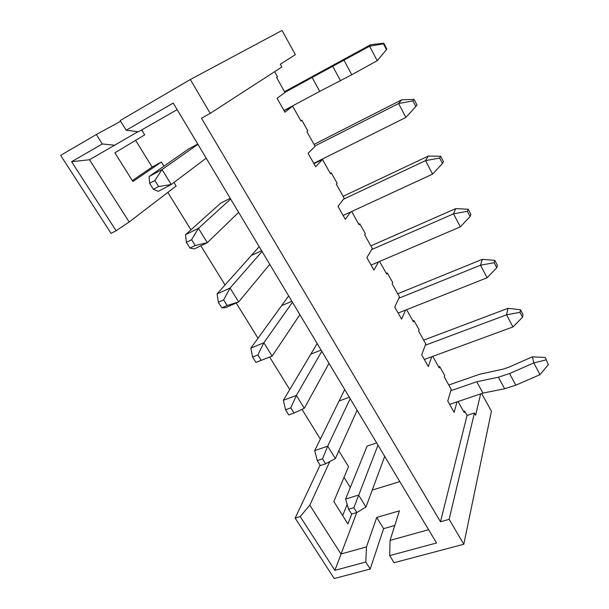 <?xml version="1.0" encoding="UTF-8"?>
<svg xmlns="http://www.w3.org/2000/svg" width="609" height="609" viewBox="0 0 609 609"><rect width="100%" height="100%" fill="white"/><g stroke="black" fill="none" stroke-linecap="round" stroke-linejoin="round"><path stroke-width="0.91" d="M457.024 401.879L454.139 412.392L447.76 401.072L451.2 389.296L444.288 376.956L444.73 375.547L439.675 366.519L438.655 366.892M463.586 411.402L464.606 411.067L467.05 415.445L440.49 521.776L449.137 519.355L474.419 413.009L467.05 415.445M480.638 393.878L475.637 415.201L474.419 413.009M432.755 356.364L439.226 367.912L439.675 366.519M431.728 356.745L428.294 366.549L421.702 354.841L425.767 343.887L418.627 331.136L419.144 329.834L413.93 320.509L413.397 321.788L406.622 309.692M405.586 310.103L401.575 319.139L394.754 307.035L399.489 296.964L392.112 283.786L392.714 282.591L387.316 272.954L386.7 274.126L379.59 261.436M378.554 261.878L373.926 270.099L366.869 257.569L372.32 248.449L364.692 234.823L365.377 233.742L359.797 223.777L359.089 224.828L351.637 211.513M350.594 211.993L345.311 219.324L337.995 206.352L344.214 198.26L336.313 184.154L337.097 183.21L331.319 172.895L330.52 173.809L322.488 159.467L315.668 166.737L308.093 153.293L315.119 146.312L306.936 131.704L307.819 130.897L301.843 120.209L300.937 120.993L292.617 106.133L284.943 112.231L277.087 98.293L284.989 92.507L276.509 77.366L277.498 76.711L274.667 71.649M210.234 113.358L190.32 79.528L282.036 30.45L295.35 54.65L280.33 64.196L281.876 66.982L210.234 113.358L201.488 118.245L440.49 521.776M458.052 401.537L464.225 412.552L464.606 411.067M376.644 442.91L367.136 446.062L345.6 499.06L358.587 495.079L365.971 507.038L384.713 456.385M412.902 320.913L413.93 320.509M349.338 397.281L339.807 400.722M386.289 273.388L387.316 272.954M321.095 350.099L311.549 353.852M358.762 224.241L359.797 223.777M291.863 301.272L282.317 305.345M330.291 173.398L331.319 172.895M261.604 250.718L252.05 255.141M300.808 120.757L301.843 120.209M230.248 198.336L220.702 203.132L185.517 234.709L198.458 228.322L207.296 242.679L194.355 248.929L189.962 248.069L195.192 245.534L191.599 239.74L186.369 242.298L189.962 248.069M313.962 163.714L322.488 159.467M163.95 166.181L161.393 162.024L132.914 181.543L114.88 152.821L144.706 134.863L141.669 129.923M161.393 162.024L152.136 167.064L135.609 140.336M137.946 131.704L89.477 159.748L129.177 221.988L176.153 186.049L173.953 182.472M167.825 192.429L190.952 229.829M200.833 245.8L225.056 284.966M236.216 303.008L258.003 338.239M269.673 357.11L289.755 389.577M301.995 409.377L320.364 439.081M351.766 514.026L347.914 523.953L333.808 501.481L348.538 466.669L338.832 450.866M350.304 487.489L344.024 477.334M399.809 481.612L372.244 490.07M197.75 144.036L188.211 149.228L149.114 176.549L162.032 169.568L171.236 184.512L158.31 191.34L153.377 189.3L158.591 186.529L154.853 180.5L149.631 183.294L153.377 189.3M284.091 110.716L292.617 106.133M116.091 230.75L71.603 161.697L102.327 143.975L96.351 134.49L60.649 155.379L111.059 233.354L116.091 230.75L129.177 221.988M329.758 461.584L309.806 505.173L340.956 554.007L366.473 546.928L365.803 562.031L370.211 569.027L334.234 578.55L295.152 518.099L320.098 465.131M342.692 515.625L347.176 504.427M132.32 180.599L152.136 167.064M365.803 562.031L334.874 570.359L300.214 516.554L295.152 518.099M370.211 569.027L383.617 528.642L394.784 525.468M177.158 109.643L138.449 131.765L126.177 130.219L173.23 103.081L436.554 542.984L389.691 555.598L394.092 562.701L463.784 544.248L491.425 411.242L481.681 393.528M120.635 121.275L96.351 134.49M126.177 130.219L120.186 120.552L190.32 79.528M356.752 512.542L334.874 570.359M463.784 544.248L449.137 519.355M366.473 546.928L376.727 517.46L399.42 510.844L390.057 540.389L428.599 529.708M300.214 516.554L309.806 505.173M376.727 517.46L383.617 528.642M389.691 555.598L390.057 540.389M102.327 143.975L114.88 145.231M89.477 159.748L71.603 161.697M284.532 91.7L370.721 44.685L383.815 43.224L383.457 43.818L386.471 49.618L386.806 48.986L383.815 43.224M386.471 49.618L377.199 60.679L351.758 74.747L319.74 91.35L312.135 77.488L284.913 92.37M377.199 60.679L369.602 46.208L312.135 77.488M319.74 91.35L283.984 110.526M197.917 144.325L162.032 169.568L154.853 180.5M206.215 158.18L171.236 184.512L158.591 186.529M383.457 43.818L369.602 46.208L370.721 44.685M149.631 183.294L149.114 176.549M314.054 144.409L401.727 99.807L414.097 99.427L412.917 100.919L415.818 106.499L416.982 104.984L414.097 99.427M415.818 106.499L405.891 117.438L313.757 163.349M405.891 117.438L398.591 103.53L314.937 145.993M230.651 199.014L198.458 228.322L191.599 239.74M238.652 212.374L207.296 242.679L195.192 245.534M412.917 100.919L398.591 103.53L401.727 99.807M185.517 234.709L186.369 242.298M252.598 357.049L255.947 362.408L261.208 360.307L257.858 354.918L252.598 357.049L250.855 348.112L288.658 295.905M370.866 245.846L455.73 208.628L468.207 209.222L467.385 211.315L470.102 216.538L470.909 214.414L468.207 209.222M470.102 216.538L460.335 226.86L371.094 265.075M460.335 226.86L453.492 213.85L371.657 249.568M292.449 302.247L263.864 342.776L272.109 356.136L255.947 362.408M299.887 314.67L272.109 356.136L261.208 360.307M467.385 211.315L453.492 213.85L455.73 208.628M250.855 348.112L263.864 342.776L257.858 354.918M218.372 302.247L221.851 307.819L227.111 305.505L223.625 299.91L218.372 302.247L217.078 293.911L259.183 246.668M343.118 196.304L428.203 156.11L440.657 156.247L439.652 158.058L442.469 163.471L443.459 161.629L440.657 156.247M442.469 163.471L432.596 174.121L343.126 215.441M432.596 174.121L425.508 160.639L343.453 199.25M262.045 251.456L230.088 288.057L238.652 301.935L225.642 307.659L221.851 307.819M269.749 264.321L238.652 301.935L227.111 305.505M439.652 158.058L425.508 160.639L428.203 156.11M217.078 293.911L230.088 288.057L223.625 299.91M351.599 514.08L356.844 512.519L353.852 507.7L348.599 509.276L351.599 514.08M448.803 385.017L479.732 374.223L502.988 369.168L508.507 367.341L532.38 356.821L545.253 357.475L548.351 364.616L545.253 357.475M548.351 364.616L539.993 374.672L515.808 385.177L504.648 388.763L482.967 393.087L476.74 381.759L450.782 390.734M539.993 374.672L533.811 362.911L509.573 373.545L498.406 377.207L476.74 381.759M482.967 393.087L449.625 404.391M377.991 445.149L353.852 507.7M545.908 359.911L533.811 362.911L532.38 356.821M348.599 509.276L345.6 499.06M356.844 512.519L365.971 507.038M317.251 460.571L320.357 465.55L325.609 463.814L322.504 458.821L317.251 460.571L314.708 450.584L344.709 389.554M423.666 340.134L507.997 308.329L520.489 309.753L519.995 312.348L522.53 317.22L523.009 314.602L520.489 309.753M522.53 317.22L512.961 326.942L424.306 359.462M512.961 326.942L506.581 314.807L425.272 345.227M350.175 398.689L327.703 446.184L335.353 458.577L325.609 463.814M357.118 410.291L335.353 458.577M519.995 312.348L506.581 314.807L507.997 308.329M314.708 450.584L327.703 446.184L322.504 458.821M285.53 409.781L288.757 414.95L294.018 413.039L290.79 407.855L285.53 409.781L283.375 400.296L317.152 343.514M397.7 293.766L482.313 259.335L494.805 260.363L494.15 262.715L496.777 267.754L497.408 265.372L494.805 260.363M496.777 267.754L487.101 277.773L398.141 313.049M487.101 277.773L480.501 265.212L398.91 298.197M321.811 351.294L296.377 395.447L304.317 408.312L294.018 413.039M328.989 363.299L304.317 408.312M494.15 262.715L480.501 265.212L482.313 259.335M283.375 400.296L296.377 395.447L290.79 407.855M351.758 74.747L344.108 60.451M340.522 80.738L332.864 66.564M515.808 385.177L509.573 373.545M504.648 388.763L498.406 377.207"/></g></svg>
